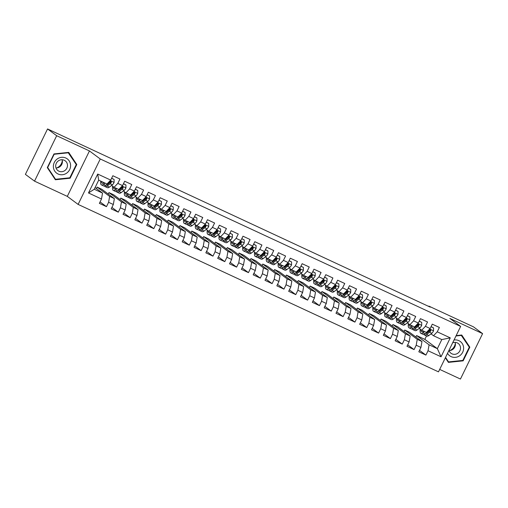 <?xml version="1.0" encoding="UTF-8"?>
<svg xmlns="http://www.w3.org/2000/svg" width="508" height="508" viewBox="0 0 508 508"><rect width="100%" height="100%" fill="white"/><g stroke="black" fill="none" stroke-linecap="round" stroke-linejoin="round"><path stroke-width="0.76" d="M439.68 369.405L460.445 379.051L482.6 333.629L473.475 326.854L428.873 306.127L428.72 306.432M78.111 204.406L438.487 371.856L460.642 326.428L100.267 158.979L78.111 204.406L67.297 196.374L89.452 150.946L56.68 135.719L34.525 181.146L67.297 196.374M34.525 181.146L25.4 174.371L47.555 128.949L56.68 135.719M88.487 192.957L97.707 174.054L110.719 180.099L106.972 184.004L98.692 180.156L94.259 189.243L88.487 192.957L101.498 199.009L99.371 203.365L106.47 206.661L108.598 202.305L113.328 204.502L111.201 208.864L118.301 212.16L120.428 207.804L125.159 210.001L123.038 214.357L130.131 217.659L132.258 213.296L136.989 215.5L134.868 219.856L141.967 223.158L144.088 218.796L148.825 220.999L146.698 225.355L153.797 228.651L155.924 224.295L160.655 226.492L158.528 230.854L165.627 234.15L167.754 229.794L172.485 231.991L170.358 236.347L177.457 239.649L179.584 235.287L184.315 237.49L182.188 241.846L189.287 245.148L191.414 240.786L196.145 242.983L194.024 247.345L201.117 250.641L203.244 246.285L207.975 248.482L205.854 252.844L212.954 256.14L215.075 251.784L219.812 253.981L217.684 258.337L224.784 261.639L226.911 257.277L231.642 259.48L229.514 263.836L236.614 267.132L238.741 262.776L243.472 264.973L241.344 269.335L248.444 272.631L250.571 268.275L255.302 270.472L253.174 274.828L260.274 278.13L262.401 273.768L267.132 275.971L265.005 280.327L272.104 283.629L274.231 279.267L278.962 281.47L276.841 285.826L283.94 289.122L286.061 284.766L290.798 286.963L288.671 291.325L295.77 294.621L297.891 290.265L302.628 292.462L300.501 296.818L307.6 300.12L309.728 295.758L314.458 297.961L312.331 302.317L319.43 305.619L321.558 301.257L326.288 303.454L324.161 307.816L331.26 311.112L333.388 306.756L338.118 308.953L335.991 313.315L343.09 316.611L345.218 312.255L349.949 314.452L347.828 318.808L354.921 322.11L357.048 317.748L361.785 319.951L359.658 324.307L366.757 327.603L368.878 323.247L373.615 325.444L371.488 329.806L378.587 333.102L380.714 328.746L385.445 330.943L383.318 335.299L390.417 338.601L392.544 334.245L397.275 336.442L395.148 340.798L402.247 344.1L404.374 339.738L409.105 341.941L406.978 346.297L414.077 349.593L416.204 345.237L420.935 347.434L418.814 351.796L425.907 355.092L419.519 350.349M415.868 336.982L416.573 335.534L424.853 339.382L437.363 348.666L441.052 356.781L450.272 337.871L437.255 331.826L439.382 327.47L432.283 324.168L430.162 328.53L425.425 326.327L427.552 321.97L420.453 318.675L418.325 323.031L413.595 320.834L415.722 316.471L408.623 313.176L406.495 317.532L401.765 315.335L403.892 310.979L396.792 307.677L394.665 312.039L389.934 309.836L392.062 305.479L384.962 302.177L382.835 306.54L378.104 304.343L380.225 299.98L373.132 296.685L371.005 301.041L366.274 298.844L368.395 294.481L361.296 291.186L359.175 295.542L354.438 293.345L356.565 288.989L349.466 285.686L347.339 290.049L342.608 287.846L344.735 283.489L337.636 280.187L335.509 284.55L330.778 282.353L332.905 277.99L325.806 274.695L323.679 279.051L318.948 276.854L321.075 272.491L313.976 269.196L311.849 273.552L307.118 271.355L309.239 266.998L302.146 263.696L300.018 268.059L295.288 265.855L297.409 261.499L290.309 258.204L288.188 262.56L283.451 260.363L285.579 256L278.479 252.705L276.358 257.061L271.621 254.864L273.749 250.507L266.649 247.206L264.522 251.568L259.791 249.364L261.918 245.008L254.819 241.706L252.692 246.069L247.961 243.865L250.088 239.509L242.989 236.214L240.862 240.57L236.131 238.373L238.258 234.01L231.159 230.715L229.032 235.071L224.301 232.874L226.422 228.517L219.323 225.215L217.202 229.578L212.465 227.374L214.592 223.018L207.493 219.716L205.372 224.079L200.635 221.882L202.762 217.519L195.663 214.224L193.535 218.58L188.805 216.383L190.932 212.02L183.833 208.725L181.705 213.081L176.975 210.884L179.102 206.527L172.002 203.225L169.875 207.588L165.144 205.384L167.272 201.028L160.172 197.733L158.045 202.089L153.314 199.892L155.435 195.529L148.342 192.234L146.215 196.59L141.478 194.393L143.605 190.036L136.506 186.734L134.385 191.091L129.648 188.893L131.775 184.537L124.676 181.235L122.549 185.598L117.818 183.394L119.945 179.038L112.846 175.743L110.719 180.099M441.052 356.781L428.034 350.736L425.907 355.092M47.555 128.949L430.225 307.13L428.873 306.127M409.473 332.238L421.983 341.522L417.246 339.325L404.743 330.041L409.473 332.238M420.935 347.434L421.983 341.522M416.204 345.237L417.246 339.325M450.272 337.871L441.795 339.579L433.508 335.731L431.006 333.877M428.371 331.921L428.015 331.654M437.255 331.826L433.508 335.731M397.643 326.739L410.147 336.023L405.416 333.826L392.913 324.542L397.643 326.739M409.105 341.941L410.147 336.023M404.374 339.738L405.416 333.826M430.162 328.53L426.409 332.435L421.678 330.238L419.176 328.378M416.541 326.422L416.185 326.155M425.425 326.327L421.678 330.238M385.813 321.24L398.316 330.524L393.586 328.327L381.083 319.043L385.813 321.24M397.275 336.442L398.316 330.524M392.544 334.245L393.586 328.327M418.325 323.031L414.579 326.936L409.848 324.739L407.34 322.878M404.711 320.923L404.355 320.662M413.595 320.834L409.848 324.739M373.983 315.747L386.486 325.031L381.756 322.828L369.252 313.544L373.983 315.747M385.445 330.943L386.486 325.031M380.714 328.746L381.756 322.828M406.495 317.532L402.749 321.443L398.018 319.24L395.51 317.379M392.881 315.424L392.525 315.163M401.765 315.335L398.018 319.24M362.153 310.248L374.656 319.532L369.926 317.335L357.416 308.051L362.153 310.248M373.615 325.444L374.656 319.532M368.878 323.247L369.926 317.335M394.665 312.039L390.919 315.944L386.188 313.747L383.68 311.887M381.044 309.931L380.689 309.664M389.934 309.836L386.188 313.747M350.323 304.749L362.826 314.033L358.096 311.836L345.586 302.552L350.323 304.749M361.785 319.951L362.826 314.033M357.048 317.748L358.096 311.836M382.835 306.54L379.089 310.445L374.358 308.248L371.85 306.387M369.214 304.432L368.859 304.165M378.104 304.343L374.358 308.248M338.487 299.25L350.996 308.534L346.259 306.337L333.756 297.053L338.487 299.25M349.949 314.452L350.996 308.534M345.218 312.255L346.259 306.337M371.005 301.041L367.259 304.946L362.522 302.749L360.02 300.888M357.384 298.933L357.029 298.672M366.274 298.844L362.522 302.749M326.657 293.757L339.166 303.041L334.429 300.838L321.926 291.554L326.657 293.757M338.118 308.953L339.166 303.041M333.388 306.756L334.429 300.838M359.175 295.542L355.429 299.453L350.691 297.25L348.19 295.389M345.554 293.44L345.199 293.173M354.438 293.345L350.691 297.25M314.827 288.258L327.33 297.542L322.599 295.345L310.096 286.061L314.827 288.258M326.288 303.454L327.33 297.542M321.558 301.257L322.599 295.345M347.339 290.049L343.592 293.954L338.861 291.757L336.353 289.897M333.724 287.941L333.369 287.674M342.608 287.846L338.861 291.757M302.997 282.759L315.5 292.043L310.769 289.846L298.266 280.562L302.997 282.759M314.458 297.961L315.5 292.043M309.728 295.758L310.769 289.846M335.509 284.55L331.762 288.455L327.031 286.258L324.523 284.397M321.894 282.442L321.539 282.175M330.778 282.353L327.031 286.258M291.167 277.266L303.67 286.55L298.939 284.347L286.429 275.063L291.167 277.266M302.628 292.462L303.67 286.55M297.891 290.265L298.939 284.347M323.679 279.051L319.932 282.956L315.201 280.759L312.693 278.898M310.058 276.943L309.702 276.682M318.948 276.854L315.201 280.759M279.337 271.767L291.84 281.051L287.109 278.854L274.599 269.57L279.337 271.767M290.798 286.963L291.84 281.051M286.061 284.766L287.109 278.854M311.849 273.552L308.102 277.463L303.371 275.26L300.863 273.399M298.228 271.45L297.872 271.183M307.118 271.355L303.371 275.26M267.5 266.268L280.01 275.552L275.272 273.355L262.769 264.071L267.5 266.268M278.962 281.47L280.01 275.552M274.231 279.267L275.272 273.355M300.018 268.059L296.272 271.964L291.535 269.767L289.033 267.906M286.398 265.951L286.042 265.684M295.288 265.855L291.535 269.767M255.67 260.769L268.18 270.053L263.442 267.856L250.939 258.572L255.67 260.769M267.132 275.971L268.18 270.053M262.401 273.768L263.442 267.856M288.188 262.56L284.442 266.465L279.705 264.268L277.203 262.407M274.568 260.452L274.212 260.191M283.451 260.363L279.705 264.268M243.84 255.276L256.343 264.56L251.612 262.357L239.109 253.073L243.84 255.276M255.302 270.472L256.343 264.56M250.571 268.275L251.612 262.357M276.358 257.061L272.606 260.972L267.875 258.769L265.366 256.908M262.738 254.953L262.382 254.692M271.621 254.864L267.875 258.769M232.01 249.777L244.513 259.061L239.782 256.864L227.279 247.58L232.01 249.777M243.472 264.973L244.513 259.061M238.741 262.776L239.782 256.864M264.522 251.568L260.775 255.473L256.045 253.276L253.536 251.416M250.908 249.46L250.552 249.193M259.791 249.364L256.045 253.276M220.18 244.278L232.683 253.562L227.952 251.365L215.443 242.081L220.18 244.278M231.642 259.48L232.683 253.562M226.911 257.277L227.952 251.365M252.692 246.069L248.945 249.974L244.215 247.777L241.706 245.916M239.078 243.961L238.716 243.694M247.961 243.865L244.215 247.777M208.35 238.779L220.853 248.063L216.122 245.866L203.613 236.582L208.35 238.779M219.812 253.981L220.853 248.063M215.075 251.784L216.122 245.866M240.862 240.57L237.115 244.475L232.385 242.278L229.876 240.417M227.241 238.462L226.886 238.201M236.131 238.373L232.385 242.278M196.513 233.286L209.023 242.57L204.286 240.367L191.783 231.083L196.513 233.286M207.975 248.482L209.023 242.57M203.244 246.285L204.286 240.367M229.032 235.071L225.285 238.982L220.548 236.779L218.046 234.918M215.411 232.969L215.055 232.702M224.301 232.874L220.548 236.779M184.683 227.787L197.193 237.071L192.456 234.874L179.953 225.59L184.683 227.787M196.145 242.983L197.193 237.071M191.414 240.786L192.456 234.874M217.202 229.578L213.455 233.483L208.718 231.286L206.216 229.425M203.581 227.47L203.225 227.203M212.465 227.374L208.718 231.286M172.853 222.288L185.356 231.572L180.626 229.375L168.123 220.091L172.853 222.288M184.315 237.49L185.356 231.572M179.584 235.287L180.626 229.375M205.372 224.079L201.619 227.984L196.888 225.787L194.386 223.926M191.751 221.971L191.395 221.704M200.635 221.882L196.888 225.787M161.023 216.795L173.526 226.079L168.796 223.876L156.293 214.592L161.023 216.795M172.485 231.991L173.526 226.079M167.754 229.794L168.796 223.876M193.535 218.58L189.789 222.485L185.058 220.288L182.55 218.427M179.921 216.471L179.565 216.211M188.805 216.383L185.058 220.288M149.193 211.296L161.696 220.58L156.966 218.376L144.463 209.093L149.193 211.296M160.655 226.492L161.696 220.58M155.924 224.295L156.966 218.376M181.705 213.081L177.959 216.992L173.228 214.789L170.72 212.928M168.091 210.979L167.729 210.712M176.975 210.884L173.228 214.789M137.363 205.797L149.866 215.081L145.136 212.884L132.626 203.6L137.363 205.797M148.825 220.999L149.866 215.081M144.088 218.796L145.136 212.884M169.875 207.588L166.129 211.493L161.398 209.296L158.89 207.435M156.254 205.48L155.899 205.213M165.144 205.384L161.398 209.296M125.527 200.298L138.036 209.582L133.306 207.385L120.796 198.101L125.527 200.298M136.989 215.5L138.036 209.582M132.258 213.296L133.306 207.385M158.045 202.089L154.299 205.994L149.568 203.797L147.06 201.936M144.424 199.981L144.069 199.72M153.314 199.892L149.568 203.797M113.697 194.805L126.206 204.089L121.469 201.886L108.966 192.602L113.697 194.805M125.159 210.001L126.206 204.089M120.428 207.804L121.469 201.886M146.215 196.59L142.469 200.501L137.732 198.298L135.23 196.437M132.594 194.481L132.239 194.221M141.478 194.393L137.732 198.298M101.867 189.306L114.37 198.59L109.639 196.393L97.136 187.109L101.867 189.306M113.328 204.502L114.37 198.59M108.598 202.305L109.639 196.393M134.385 191.091L130.632 195.002L125.901 192.805L123.4 190.945M120.764 188.989L120.409 188.722M129.648 188.893L125.901 192.805M95.085 187.554L102.54 193.091L94.259 189.243M101.498 199.009L102.54 193.091M122.549 185.598L118.802 189.503L114.071 187.306L111.563 185.445M108.934 183.49L108.579 183.223M117.818 183.394L114.071 187.306M89.452 150.946L100.267 158.979M482.6 333.629L449.828 318.402L460.642 326.428M416.573 335.534L429.082 344.818L437.363 348.666L441.795 339.579M424.853 339.382L426.523 335.959M96.431 188.557L97.136 187.109M108.261 194.05L108.966 192.602M120.091 199.549L120.796 198.101M131.921 205.048L132.626 203.6M143.751 210.541L144.463 209.093M155.588 216.04L156.293 214.592M167.418 221.539L168.123 220.091M179.248 227.038L179.953 225.59M191.078 232.531L191.783 231.083M202.908 238.03L203.613 236.582M214.738 243.529L215.443 242.081M226.568 249.028L227.279 247.58M238.404 254.521L239.109 253.073M250.234 260.02L250.939 258.572M262.065 265.519L262.769 264.071M273.895 271.012L274.599 269.57M285.725 276.511L286.429 275.063M297.555 282.01L298.266 280.562M309.391 287.509L310.096 286.061M321.221 293.002L321.926 291.554M333.051 298.501L333.756 297.053M344.881 304L345.586 302.552M356.711 309.499L357.416 308.051M368.541 314.992L369.252 313.544M380.378 320.491L381.083 319.043M392.208 325.99L392.913 324.542M404.038 331.483L404.743 330.041M97.707 174.054L98.692 180.156M428.034 350.736L429.082 344.818M76.803 164.541L68.72 152.394L53.969 153.93L47.295 167.608L55.378 179.756L70.129 178.219L76.803 164.541L75.768 163.773M445.351 357.784L448.405 362.382L463.156 360.845L469.83 347.161L461.747 335.02L456.171 335.598M106.47 206.661L100.076 201.917M118.301 212.16L111.912 207.416M130.131 217.659L123.742 212.909M141.967 223.158L135.572 218.408M153.797 228.651L147.403 223.907M165.627 234.15L159.233 229.406M177.457 239.649L171.063 234.899M189.287 245.148L182.899 240.398M201.117 250.641L194.729 245.897M212.954 256.14L206.559 251.397M224.784 261.639L218.389 256.889M236.614 267.132L230.219 262.388M248.444 272.631L242.049 267.887M260.274 278.13L253.879 273.387M272.104 283.629L265.716 278.879M283.94 289.122L277.546 284.378M295.77 294.621L289.376 289.877M307.6 300.12L301.206 295.37M319.43 305.619L313.036 300.869M331.26 311.112L324.866 306.368M343.09 316.611L336.702 311.868M354.921 322.11L348.532 317.36M366.757 327.603L360.363 322.859M378.587 333.102L372.193 328.358M390.417 338.601L384.023 333.858M402.247 344.1L395.853 339.35M414.077 349.593L407.689 344.849M68.066 152.489L76.276 164.541L69.812 177.794L55.518 179.28L47.688 167.513L54.153 154.261L68.447 152.768M69.583 177.819L70.129 178.219M461.093 335.109L469.303 347.161L462.839 360.413L448.545 361.906L445.541 357.391M468.795 346.392L469.83 347.161M462.61 360.439L463.156 360.845M104.096 182.67L103.892 182.829A8.687 2.623 114.9 0 1 102.235 183.312A8.687 2.623 114.9 0 1 101.53 181.477M105.08 183.128L103.486 184.341A10.471 3.162 114.9 0 1 101.486 184.925A10.471 3.162 114.9 0 1 100.762 181.121M111.601 178.295L114.103 179.457L114.084 182.461A3.626 1.092 114.9 0 1 112.389 184.823L109.398 187.09A10.471 3.162 114.9 0 1 107.398 187.674L105.15 186.633A10.471 3.162 -65.1 0 0 107.15 186.042L110.141 183.775A3.626 1.092 -65.1 0 0 111.347 182.309L110.96 181.242L109.931 181.648A3.626 1.092 114.9 0 1 108.718 183.115L105.734 185.382A10.471 3.162 114.9 0 1 103.734 185.972L101.486 184.925M107.461 184.607A8.687 2.623 114.9 0 1 107.448 184.08M114.103 179.457L111.646 178.194M103.778 182.524A8.687 2.623 -65.1 0 0 103.791 182.899M104.578 186.004A10.471 3.162 -65.1 0 0 105.15 186.633M111.347 182.309L110.865 181.947A1.848 0.559 114.9 0 1 110.547 182.264L107.563 184.531A8.687 2.623 114.9 0 1 106.128 185.083M115.932 188.17L115.722 188.322A8.687 2.623 114.9 0 1 114.065 188.811A8.687 2.623 114.9 0 1 113.36 186.779M116.91 188.627L115.316 189.84A10.471 3.162 114.9 0 1 113.316 190.424A10.471 3.162 114.9 0 1 112.655 186.252M123.431 183.794L125.933 184.956L125.921 187.96A3.626 1.092 114.9 0 1 124.219 190.322L121.228 192.583A10.471 3.162 114.9 0 1 119.234 193.173L116.986 192.126A10.471 3.162 -65.1 0 0 118.98 191.541L121.971 189.274A3.626 1.092 -65.1 0 0 123.177 187.808L122.79 186.741L121.761 187.147A3.626 1.092 114.9 0 1 120.548 188.614L117.564 190.881A10.471 3.162 114.9 0 1 115.564 191.472L113.316 190.424M119.291 190.1A8.687 2.623 114.9 0 1 119.278 189.579M125.933 184.956L123.482 183.693M115.608 188.017A8.687 2.623 -65.1 0 0 115.621 188.398M116.408 191.503A10.471 3.162 -65.1 0 0 116.986 192.126M123.177 187.808L122.695 187.446A1.848 0.559 114.9 0 1 122.377 187.763L119.393 190.03A8.687 2.623 114.9 0 1 117.958 190.583M127.762 193.662L127.559 193.821A8.687 2.623 114.9 0 1 125.895 194.31A8.687 2.623 114.9 0 1 125.197 192.278M128.746 194.119L127.146 195.332A10.471 3.162 114.9 0 1 125.146 195.923A10.471 3.162 114.9 0 1 124.485 191.751M135.261 189.294L137.763 190.456L137.751 193.459A3.626 1.092 114.9 0 1 136.049 195.815L133.064 198.082A10.471 3.162 114.9 0 1 131.064 198.672L128.816 197.625A10.471 3.162 -65.1 0 0 130.816 197.041L133.801 194.774A3.626 1.092 -65.1 0 0 135.007 193.3L134.62 192.234L133.591 192.646A3.626 1.092 114.9 0 1 132.378 194.113L129.394 196.38A10.471 3.162 114.9 0 1 127.394 196.964L125.146 195.923M131.121 195.599A8.687 2.623 114.9 0 1 131.108 195.078M137.763 190.456L135.312 189.192M127.438 193.516A8.687 2.623 -65.1 0 0 127.457 193.897M128.245 197.002A10.471 3.162 -65.1 0 0 128.816 197.625M135.007 193.3L134.525 192.945A1.848 0.559 114.9 0 1 134.207 193.256L131.223 195.523A8.687 2.623 114.9 0 1 129.788 196.082M70.587 165.132A8.896 8.465 126.6 0 0 61.506 157.328A8.896 8.465 126.6 0 0 53.378 166.922A8.896 8.465 126.6 0 0 62.452 174.727A8.896 8.465 126.6 0 0 70.587 165.132M67.475 165.113A6.09 5.791 126.6 0 0 58.845 160.56A6.09 5.791 126.6 0 0 57.95 170.618A6.09 5.791 126.6 0 0 67.475 165.113M62.084 159.747A6.09 5.791 -53.4 0 1 56.001 167.945M54.616 178.613L55.518 179.28M62.293 160.503A8.553 8.141 -53.4 0 1 56.788 167.919M447.523 353.333A8.896 8.465 126.6 0 0 457.448 356.908A8.896 8.465 126.6 0 0 463.614 347.751A8.896 8.465 126.6 0 0 454.012 340.023M448.964 350.368A6.09 5.791 126.6 0 0 460.502 347.739A6.09 5.791 126.6 0 0 452.66 342.805M455.111 342.367A6.09 5.791 -53.4 0 1 449.028 350.564M447.643 361.232L448.545 361.906M455.994 335.966L461.474 335.394M455.32 343.129A8.553 8.141 -53.4 0 1 449.815 350.545M139.592 199.161L139.389 199.32A8.687 2.623 114.9 0 1 137.725 199.803A8.687 2.623 114.9 0 1 137.027 197.771M140.576 199.619L138.976 200.831A10.471 3.162 114.9 0 1 136.976 201.422A10.471 3.162 114.9 0 1 136.315 197.244M147.091 194.786L149.593 195.948L149.581 198.958A3.626 1.092 114.9 0 1 147.879 201.314L144.894 203.581A10.471 3.162 114.9 0 1 142.894 204.165L140.646 203.124A10.471 3.162 -65.1 0 0 142.646 202.533L145.631 200.273A3.626 1.092 -65.1 0 0 146.844 198.799L146.45 197.733L145.421 198.139A3.626 1.092 114.9 0 1 144.208 199.612L141.224 201.879A10.471 3.162 114.9 0 1 139.224 202.463L136.976 201.422M142.951 201.098A8.687 2.623 114.9 0 1 142.939 200.577M149.593 195.948L147.142 194.691M139.268 199.015A8.687 2.623 -65.1 0 0 139.287 199.39M140.075 202.495A10.471 3.162 -65.1 0 0 140.646 203.124M146.844 198.799L146.355 198.438A1.848 0.559 114.9 0 1 146.044 198.755L143.053 201.022A8.687 2.623 114.9 0 1 141.618 201.574M151.422 204.661L151.219 204.813A8.687 2.623 114.9 0 1 149.562 205.302A8.687 2.623 114.9 0 1 148.857 203.27M152.406 205.118L150.806 206.331A10.471 3.162 114.9 0 1 148.806 206.915A10.471 3.162 114.9 0 1 148.145 202.743M158.921 200.285L161.423 201.447L161.411 204.451A3.626 1.092 114.9 0 1 159.709 206.813L156.724 209.08A10.471 3.162 114.9 0 1 154.724 209.664L152.476 208.623A10.471 3.162 -65.1 0 0 154.476 208.032L157.461 205.765A3.626 1.092 -65.1 0 0 158.674 204.299L158.286 203.232L157.251 203.638A3.626 1.092 114.9 0 1 156.045 205.105L153.054 207.372A10.471 3.162 114.9 0 1 151.054 207.963L148.806 206.915M154.788 206.597A8.687 2.623 114.9 0 1 154.769 206.07M161.423 201.447L158.972 200.184M151.105 204.508A8.687 2.623 -65.1 0 0 151.117 204.889M151.905 207.994A10.471 3.162 -65.1 0 0 152.476 208.623M158.674 204.299L158.185 203.937A1.848 0.559 114.9 0 1 157.874 204.254L154.883 206.521A8.687 2.623 114.9 0 1 153.448 207.074M163.252 210.16L163.049 210.312A8.687 2.623 114.9 0 1 161.392 210.801A8.687 2.623 114.9 0 1 160.687 208.769M164.236 210.617L162.636 211.823A10.471 3.162 114.9 0 1 160.642 212.414A10.471 3.162 114.9 0 1 159.976 208.242M170.758 205.784L173.26 206.946L173.241 209.95A3.626 1.092 114.9 0 1 171.539 212.312L168.554 214.573A10.471 3.162 114.9 0 1 166.554 215.163L164.306 214.116A10.471 3.162 -65.1 0 0 166.306 213.531L169.291 211.264A3.626 1.092 -65.1 0 0 170.504 209.798L170.117 208.725L169.081 209.137A3.626 1.092 114.9 0 1 167.875 210.604L164.884 212.871A10.471 3.162 114.9 0 1 162.89 213.455L160.642 212.414M166.618 212.09A8.687 2.623 114.9 0 1 166.599 211.569M173.26 206.946L170.802 205.683M162.935 210.007A8.687 2.623 -65.1 0 0 162.947 210.388M163.735 213.493A10.471 3.162 -65.1 0 0 164.306 214.116M170.504 209.798L170.015 209.436A1.848 0.559 114.9 0 1 169.704 209.753L166.719 212.02A8.687 2.623 114.9 0 1 165.284 212.573M175.082 215.652L174.879 215.811A8.687 2.623 114.9 0 1 173.222 216.3A8.687 2.623 114.9 0 1 172.517 214.268M176.066 216.11L174.473 217.322A10.471 3.162 114.9 0 1 172.472 217.913A10.471 3.162 114.9 0 1 171.806 213.741M182.588 211.277L185.09 212.446L185.071 215.449A3.626 1.092 114.9 0 1 183.369 217.805L180.384 220.072A10.471 3.162 114.9 0 1 178.384 220.662L176.136 219.615A10.471 3.162 -65.1 0 0 178.137 219.031L181.121 216.764A3.626 1.092 -65.1 0 0 182.334 215.29L181.947 214.224L180.918 214.636A3.626 1.092 114.9 0 1 179.705 216.103L176.721 218.37A10.471 3.162 114.9 0 1 174.72 218.954L172.472 217.913M178.448 217.589A8.687 2.623 114.9 0 1 178.435 217.068M185.09 212.446L182.632 211.182M174.765 215.506A8.687 2.623 -65.1 0 0 174.777 215.887M175.565 218.992A10.471 3.162 -65.1 0 0 176.136 219.615M182.334 215.29L181.851 214.935A1.848 0.559 114.9 0 1 181.534 215.246L178.549 217.513A8.687 2.623 114.9 0 1 177.114 218.072M186.919 221.151L186.709 221.31A8.687 2.623 114.9 0 1 185.052 221.793A8.687 2.623 114.9 0 1 184.347 219.761M187.896 221.609L186.303 222.821A10.471 3.162 114.9 0 1 184.302 223.406A10.471 3.162 114.9 0 1 183.642 219.234M194.418 216.776L196.92 217.938L196.907 220.942A3.626 1.092 114.9 0 1 195.205 223.304L192.214 225.571A10.471 3.162 114.9 0 1 190.221 226.155L187.973 225.114A10.471 3.162 -65.1 0 0 189.967 224.523L192.957 222.256A3.626 1.092 -65.1 0 0 194.164 220.79L193.777 219.723L192.748 220.129A3.626 1.092 114.9 0 1 191.535 221.602L188.551 223.863A10.471 3.162 114.9 0 1 186.55 224.453L184.302 223.406M190.278 223.088A8.687 2.623 114.9 0 1 190.265 222.567M196.92 217.938L194.469 216.681M186.595 221.005A8.687 2.623 -65.1 0 0 186.607 221.38M187.395 224.485A10.471 3.162 -65.1 0 0 187.973 225.114M194.164 220.79L193.681 220.428A1.848 0.559 114.9 0 1 193.364 220.745L190.379 223.012A8.687 2.623 114.9 0 1 188.944 223.564M198.749 226.651L198.545 226.803A8.687 2.623 114.9 0 1 196.882 227.292A8.687 2.623 114.9 0 1 196.183 225.26M199.733 227.108L198.133 228.321A10.471 3.162 114.9 0 1 196.132 228.905A10.471 3.162 114.9 0 1 195.472 224.733M206.248 222.275L208.75 223.437L208.737 226.441A3.626 1.092 114.9 0 1 207.035 228.803L204.051 231.07A10.471 3.162 114.9 0 1 202.051 231.654L199.803 230.613A10.471 3.162 -65.1 0 0 201.803 230.022L204.787 227.755A3.626 1.092 -65.1 0 0 205.994 226.289L205.607 225.222L204.578 225.628A3.626 1.092 114.9 0 1 203.365 227.095L200.381 229.362A10.471 3.162 114.9 0 1 198.38 229.953L196.132 228.905M202.108 228.581A8.687 2.623 114.9 0 1 202.095 228.06M208.75 223.437L206.299 222.174M198.425 226.498A8.687 2.623 -65.1 0 0 198.444 226.879M199.231 229.984A10.471 3.162 -65.1 0 0 199.803 230.613M205.994 226.289L205.511 225.927A1.848 0.559 114.9 0 1 205.194 226.244L202.209 228.511A8.687 2.623 114.9 0 1 200.774 229.064M210.579 232.15L210.376 232.302A8.687 2.623 114.9 0 1 208.712 232.791A8.687 2.623 114.9 0 1 208.013 230.759M211.563 232.607L209.963 233.813A10.471 3.162 114.9 0 1 207.963 234.404A10.471 3.162 114.9 0 1 207.302 230.232M218.078 227.774L220.58 228.937L220.567 231.94A3.626 1.092 114.9 0 1 218.865 234.296L215.881 236.563A10.471 3.162 114.9 0 1 213.881 237.153L211.633 236.106A10.471 3.162 -65.1 0 0 213.633 235.521L216.618 233.255A3.626 1.092 -65.1 0 0 217.83 231.788L217.437 230.715L216.408 231.127A3.626 1.092 114.9 0 1 215.195 232.594L212.211 234.861A10.471 3.162 114.9 0 1 210.21 235.445L207.963 234.404M213.938 234.08A8.687 2.623 114.9 0 1 213.925 233.559M220.58 228.937L218.129 227.673M210.255 231.997A8.687 2.623 -65.1 0 0 210.274 232.378M211.061 235.483A10.471 3.162 -65.1 0 0 211.633 236.106M217.83 231.788L217.341 231.426A1.848 0.559 114.9 0 1 217.03 231.743L214.039 234.004A8.687 2.623 114.9 0 1 212.604 234.563M222.409 237.642L222.206 237.801A8.687 2.623 114.9 0 1 220.542 238.29A8.687 2.623 114.9 0 1 219.843 236.252M223.393 238.1L221.793 239.312A10.471 3.162 114.9 0 1 219.793 239.903A10.471 3.162 114.9 0 1 219.132 235.731M229.908 233.267L232.41 234.429L232.397 237.439A3.626 1.092 114.9 0 1 230.696 239.795L227.711 242.062A10.471 3.162 114.9 0 1 225.711 242.653L223.463 241.605A10.471 3.162 -65.1 0 0 225.463 241.014L228.448 238.754A3.626 1.092 -65.1 0 0 229.66 237.28L229.273 236.214L228.238 236.62A3.626 1.092 114.9 0 1 227.032 238.093L224.041 240.36A10.471 3.162 114.9 0 1 222.04 240.944L219.793 239.903M225.774 239.579A8.687 2.623 114.9 0 1 225.755 239.058M232.41 234.429L229.959 233.172M222.091 237.496A8.687 2.623 -65.1 0 0 222.104 237.877M222.891 240.976A10.471 3.162 -65.1 0 0 223.463 241.605M229.66 237.28L229.171 236.919A1.848 0.559 114.9 0 1 228.86 237.236L225.869 239.503A8.687 2.623 114.9 0 1 224.434 240.055M234.239 243.141L234.036 243.3A8.687 2.623 114.9 0 1 232.378 243.783A8.687 2.623 114.9 0 1 231.673 241.751M235.223 243.599L233.623 244.812A10.471 3.162 114.9 0 1 231.629 245.396A10.471 3.162 114.9 0 1 230.962 241.224M241.744 238.766L244.24 239.928L244.227 242.932A3.626 1.092 114.9 0 1 242.526 245.294L239.541 247.561A10.471 3.162 114.9 0 1 237.541 248.145L235.293 247.104A10.471 3.162 -65.1 0 0 237.293 246.513L240.278 244.246A3.626 1.092 -65.1 0 0 241.49 242.78L241.103 241.713L240.068 242.119A3.626 1.092 114.9 0 1 238.862 243.586L235.871 245.853A10.471 3.162 114.9 0 1 233.877 246.444L231.629 245.396M237.604 245.078A8.687 2.623 114.9 0 1 237.585 244.558M244.24 239.928L241.789 238.665M233.921 242.995A8.687 2.623 -65.1 0 0 233.934 243.37M234.721 246.475A10.471 3.162 -65.1 0 0 235.293 247.104M241.49 242.78L241.002 242.418A1.848 0.559 114.9 0 1 240.69 242.735L237.706 245.002A8.687 2.623 114.9 0 1 236.271 245.554M246.069 248.641L245.866 248.793A8.687 2.623 114.9 0 1 244.208 249.282A8.687 2.623 114.9 0 1 243.503 247.25M247.053 249.098L245.459 250.311A10.471 3.162 114.9 0 1 243.459 250.895A10.471 3.162 114.9 0 1 242.792 246.723M253.575 244.265L256.076 245.428L256.057 248.431A3.626 1.092 114.9 0 1 254.356 250.793L251.371 253.054A10.471 3.162 114.9 0 1 249.371 253.644L247.123 252.597A10.471 3.162 -65.1 0 0 249.123 252.012L252.108 249.746A3.626 1.092 -65.1 0 0 253.321 248.279L252.933 247.212L251.898 247.618A3.626 1.092 114.9 0 1 250.692 249.085L247.707 251.352A10.471 3.162 114.9 0 1 245.707 251.943L243.459 250.895M249.434 250.571A8.687 2.623 114.9 0 1 249.422 250.05M256.076 245.428L253.619 244.164M245.751 248.488A8.687 2.623 -65.1 0 0 245.764 248.869M246.551 251.974A10.471 3.162 -65.1 0 0 247.123 252.597M253.321 248.279L252.832 247.917A1.848 0.559 114.9 0 1 252.52 248.234L249.536 250.501A8.687 2.623 114.9 0 1 248.101 251.054M257.905 254.14L257.696 254.292A8.687 2.623 114.9 0 1 256.038 254.781A8.687 2.623 114.9 0 1 255.334 252.749M258.883 254.591L257.289 255.803A10.471 3.162 114.9 0 1 255.289 256.394A10.471 3.162 114.9 0 1 254.629 252.222M265.405 249.765L267.906 250.927L267.894 253.93A3.626 1.092 114.9 0 1 266.192 256.286L263.201 258.553A10.471 3.162 114.9 0 1 261.207 259.144L258.959 258.096A10.471 3.162 -65.1 0 0 260.953 257.512L263.944 255.245A3.626 1.092 -65.1 0 0 265.151 253.778L264.763 252.705L263.735 253.117A3.626 1.092 114.9 0 1 262.522 254.584L259.537 256.851A10.471 3.162 114.9 0 1 257.537 257.435L255.289 256.394M261.264 256.07A8.687 2.623 114.9 0 1 261.252 255.549M267.906 250.927L265.449 249.663M257.581 253.987A8.687 2.623 -65.1 0 0 257.594 254.368M258.382 257.473A10.471 3.162 -65.1 0 0 258.959 258.096M265.151 253.778L264.668 253.416A1.848 0.559 114.9 0 1 264.351 253.733L261.366 255.994A8.687 2.623 114.9 0 1 259.931 256.553M269.735 259.632L269.526 259.791A8.687 2.623 114.9 0 1 267.868 260.274A8.687 2.623 114.9 0 1 267.164 258.242M270.713 260.09L269.119 261.303A10.471 3.162 114.9 0 1 267.119 261.893A10.471 3.162 114.9 0 1 266.459 257.715M277.235 255.257L279.737 256.419L279.724 259.429A3.626 1.092 114.9 0 1 278.022 261.785L275.038 264.052A10.471 3.162 114.9 0 1 273.037 264.636L270.789 263.595A10.471 3.162 -65.1 0 0 272.79 263.004L275.774 260.744A3.626 1.092 -65.1 0 0 276.981 259.271L276.593 258.204L275.565 258.61A3.626 1.092 114.9 0 1 274.352 260.083L271.367 262.35A10.471 3.162 114.9 0 1 269.367 262.934L267.119 261.893M273.094 261.569A8.687 2.623 114.9 0 1 273.082 261.048M279.737 256.419L277.285 255.162M269.411 259.486A8.687 2.623 -65.1 0 0 269.43 259.861M270.218 262.966A10.471 3.162 -65.1 0 0 270.789 263.595M276.981 259.271L276.498 258.909A1.848 0.559 114.9 0 1 276.181 259.226L273.196 261.493A8.687 2.623 114.9 0 1 271.761 262.045M281.565 265.132L281.362 265.284A8.687 2.623 114.9 0 1 279.698 265.773A8.687 2.623 114.9 0 1 279 263.741M282.55 265.589L280.949 266.802A10.471 3.162 114.9 0 1 278.949 267.386A10.471 3.162 114.9 0 1 278.289 263.214M289.065 260.756L291.567 261.918L291.554 264.922A3.626 1.092 114.9 0 1 289.852 267.284L286.868 269.551A10.471 3.162 114.9 0 1 284.867 270.135L282.619 269.094A10.471 3.162 -65.1 0 0 284.62 268.503L287.604 266.236A3.626 1.092 -65.1 0 0 288.817 264.77L288.423 263.703L287.395 264.109A3.626 1.092 114.9 0 1 286.182 265.576L283.197 267.843A10.471 3.162 114.9 0 1 281.197 268.434L278.949 267.386M284.925 267.068A8.687 2.623 114.9 0 1 284.912 266.541M291.567 261.918L289.115 260.655M281.241 264.979A8.687 2.623 -65.1 0 0 281.261 265.36M282.048 268.465A10.471 3.162 -65.1 0 0 282.619 269.094M288.817 264.77L288.328 264.408A1.848 0.559 114.9 0 1 288.011 264.725L285.026 266.992A8.687 2.623 114.9 0 1 283.591 267.545M293.395 270.631L293.192 270.783A8.687 2.623 114.9 0 1 291.529 271.272A8.687 2.623 114.9 0 1 290.83 269.24M294.38 271.088L292.779 272.294A10.471 3.162 114.9 0 1 290.779 272.885A10.471 3.162 114.9 0 1 290.119 268.713M300.895 266.255L303.397 267.418L303.384 270.421A3.626 1.092 114.9 0 1 301.682 272.783L298.698 275.044A10.471 3.162 114.9 0 1 296.697 275.634L294.45 274.587A10.471 3.162 -65.1 0 0 296.45 274.002L299.434 271.736A3.626 1.092 -65.1 0 0 300.647 270.269L300.26 269.196L299.225 269.608A3.626 1.092 114.9 0 1 298.018 271.075L295.027 273.342A10.471 3.162 114.9 0 1 293.027 273.926L290.779 272.885M296.755 272.561A8.687 2.623 114.9 0 1 296.742 272.04M303.397 267.418L300.946 266.154M293.072 270.478A8.687 2.623 -65.1 0 0 293.091 270.859M293.878 273.964A10.471 3.162 -65.1 0 0 294.45 274.587M300.647 270.269L300.158 269.907A1.848 0.559 114.9 0 1 299.847 270.224L296.856 272.491A8.687 2.623 114.9 0 1 295.421 273.044M305.225 276.123L305.022 276.282A8.687 2.623 114.9 0 1 303.365 276.771A8.687 2.623 114.9 0 1 302.66 274.739M306.21 276.581L304.609 277.793A10.471 3.162 114.9 0 1 302.616 278.384A10.471 3.162 114.9 0 1 301.949 274.212M312.725 271.748L315.227 272.917L315.214 275.92A3.626 1.092 114.9 0 1 313.512 278.276L310.528 280.543A10.471 3.162 114.9 0 1 308.527 281.134L306.28 280.086A10.471 3.162 -65.1 0 0 308.28 279.502L311.264 277.235A3.626 1.092 -65.1 0 0 312.477 275.761L312.09 274.695L311.055 275.107A3.626 1.092 114.9 0 1 309.848 276.574L306.857 278.841A10.471 3.162 114.9 0 1 304.864 279.425L302.616 278.384M308.591 278.06A8.687 2.623 114.9 0 1 308.572 277.539M315.227 272.917L312.776 271.653M304.908 275.977A8.687 2.623 -65.1 0 0 304.921 276.358M305.708 279.464A10.471 3.162 -65.1 0 0 306.28 280.086M312.477 275.761L311.988 275.406A1.848 0.559 114.9 0 1 311.677 275.717L308.693 277.984A8.687 2.623 114.9 0 1 307.257 278.543M317.055 281.623L316.852 281.781A8.687 2.623 114.9 0 1 315.195 282.264A8.687 2.623 114.9 0 1 314.49 280.232M318.04 282.08L316.446 283.293A10.471 3.162 114.9 0 1 314.446 283.877A10.471 3.162 114.9 0 1 313.779 279.705M324.561 277.247L327.063 278.409L327.044 281.413A3.626 1.092 114.9 0 1 325.342 283.775L322.358 286.042A10.471 3.162 114.9 0 1 320.358 286.626L318.11 285.585A10.471 3.162 -65.1 0 0 320.11 284.994L323.094 282.727A3.626 1.092 -65.1 0 0 324.307 281.261L323.92 280.194L322.885 280.6A3.626 1.092 114.9 0 1 321.678 282.073L318.694 284.334A10.471 3.162 114.9 0 1 316.694 284.925L314.446 283.877M320.421 283.559A8.687 2.623 114.9 0 1 320.408 283.039M327.063 278.409L324.606 277.152M316.738 281.476A8.687 2.623 -65.1 0 0 316.751 281.851M317.538 284.956A10.471 3.162 -65.1 0 0 318.11 285.585M324.307 281.261L323.818 280.899A1.848 0.559 114.9 0 1 323.507 281.216L320.523 283.483A8.687 2.623 114.9 0 1 319.087 284.036M328.892 287.122L328.682 287.274A8.687 2.623 114.9 0 1 327.025 287.763A8.687 2.623 114.9 0 1 326.32 285.731M329.87 287.579L328.276 288.792A10.471 3.162 114.9 0 1 326.276 289.376A10.471 3.162 114.9 0 1 325.615 285.204M336.391 282.746L338.893 283.909L338.874 286.912A3.626 1.092 114.9 0 1 337.179 289.274L334.188 291.541A10.471 3.162 114.9 0 1 332.188 292.125L329.94 291.084A10.471 3.162 -65.1 0 0 331.94 290.493L334.931 288.226A3.626 1.092 -65.1 0 0 336.137 286.76L335.75 285.693L334.721 286.099A3.626 1.092 114.9 0 1 333.508 287.566L330.524 289.833A10.471 3.162 114.9 0 1 328.524 290.424L326.276 289.376M332.251 289.052A8.687 2.623 114.9 0 1 332.238 288.531M338.893 283.909L336.436 282.645M328.568 286.969A8.687 2.623 -65.1 0 0 328.581 287.35M329.368 290.455A10.471 3.162 -65.1 0 0 329.94 291.084M336.137 286.76L335.655 286.398A1.848 0.559 114.9 0 1 335.337 286.715L332.353 288.982A8.687 2.623 114.9 0 1 330.918 289.535M340.722 292.621L340.512 292.773A8.687 2.623 114.9 0 1 338.855 293.262A8.687 2.623 114.9 0 1 338.15 291.23M341.7 293.078L340.106 294.284A10.471 3.162 114.9 0 1 338.106 294.875A10.471 3.162 114.9 0 1 337.445 290.703M348.221 288.246L350.723 289.408L350.71 292.411A3.626 1.092 114.9 0 1 349.009 294.767L346.018 297.034A10.471 3.162 114.9 0 1 344.024 297.625L341.776 296.577A10.471 3.162 -65.1 0 0 343.77 295.993L346.761 293.726A3.626 1.092 -65.1 0 0 347.967 292.259L347.58 291.186L346.551 291.598A3.626 1.092 114.9 0 1 345.338 293.065L342.354 295.332A10.471 3.162 114.9 0 1 340.354 295.916L338.106 294.875M344.081 294.551A8.687 2.623 114.9 0 1 344.068 294.03M350.723 289.408L348.272 288.144M340.398 292.468A8.687 2.623 -65.1 0 0 340.417 292.849M341.198 295.954A10.471 3.162 -65.1 0 0 341.776 296.577M347.967 292.259L347.485 291.897A1.848 0.559 114.9 0 1 347.167 292.214L344.183 294.475A8.687 2.623 114.9 0 1 342.748 295.034M352.552 298.113L352.349 298.272A8.687 2.623 114.9 0 1 350.685 298.761A8.687 2.623 114.9 0 1 349.987 296.723M353.536 298.571L351.936 299.784A10.471 3.162 114.9 0 1 349.936 300.374A10.471 3.162 114.9 0 1 349.275 296.202M360.051 293.738L362.553 294.9L362.541 297.91A3.626 1.092 114.9 0 1 360.839 300.266L357.854 302.533A10.471 3.162 114.9 0 1 355.854 303.124L353.606 302.076A10.471 3.162 -65.1 0 0 355.606 301.492L358.591 299.225A3.626 1.092 -65.1 0 0 359.797 297.751L359.41 296.685L358.381 297.091A3.626 1.092 114.9 0 1 357.168 298.564L354.184 300.831A10.471 3.162 114.9 0 1 352.184 301.415L349.936 300.374M355.911 300.05A8.687 2.623 114.9 0 1 355.898 299.529M362.553 294.9L360.102 293.643M352.228 297.967A8.687 2.623 -65.1 0 0 352.247 298.348M353.035 301.447A10.471 3.162 -65.1 0 0 353.606 302.076M359.797 297.751L359.315 297.39A1.848 0.559 114.9 0 1 358.997 297.707L356.013 299.974A8.687 2.623 114.9 0 1 354.578 300.526M364.382 303.613L364.179 303.771A8.687 2.623 114.9 0 1 362.515 304.254A8.687 2.623 114.9 0 1 361.817 302.222M365.366 304.07L363.766 305.283A10.471 3.162 114.9 0 1 361.766 305.867A10.471 3.162 114.9 0 1 361.105 301.695M371.881 299.237L374.383 300.399L374.371 303.403A3.626 1.092 114.9 0 1 372.669 305.765L369.684 308.032A10.471 3.162 114.9 0 1 367.684 308.616L365.436 307.575A10.471 3.162 -65.1 0 0 367.436 306.984L370.421 304.717A3.626 1.092 -65.1 0 0 371.634 303.251L371.246 302.184L370.211 302.59A3.626 1.092 114.9 0 1 368.999 304.063L366.014 306.324A10.471 3.162 114.9 0 1 364.014 306.915L361.766 305.867M367.741 305.549A8.687 2.623 114.9 0 1 367.728 305.029M374.383 300.399L371.932 299.136M364.058 303.466A8.687 2.623 -65.1 0 0 364.077 303.841M364.865 306.946A10.471 3.162 -65.1 0 0 365.436 307.575M371.634 303.251L371.145 302.889A1.848 0.559 114.9 0 1 370.834 303.206L367.843 305.473A8.687 2.623 114.9 0 1 366.408 306.026M376.212 309.112L376.009 309.264A8.687 2.623 114.9 0 1 374.352 309.753A8.687 2.623 114.9 0 1 373.647 307.721M377.196 309.569L375.596 310.782A10.471 3.162 114.9 0 1 373.602 311.366A10.471 3.162 114.9 0 1 372.935 307.194M383.711 304.736L386.213 305.899L386.201 308.902A3.626 1.092 114.9 0 1 384.499 311.264L381.514 313.525A10.471 3.162 114.9 0 1 379.514 314.115L377.266 313.068A10.471 3.162 -65.1 0 0 379.266 312.483L382.251 310.217A3.626 1.092 -65.1 0 0 383.464 308.75L383.076 307.683L382.041 308.089A3.626 1.092 114.9 0 1 380.835 309.556L377.844 311.823A10.471 3.162 114.9 0 1 375.85 312.414L373.602 311.366M379.578 311.042A8.687 2.623 114.9 0 1 379.559 310.521M386.213 305.899L383.762 304.635M375.895 308.959A8.687 2.623 -65.1 0 0 375.907 309.34M376.695 312.445A10.471 3.162 -65.1 0 0 377.266 313.068M383.464 308.75L382.975 308.388A1.848 0.559 114.9 0 1 382.664 308.705L379.673 310.972A8.687 2.623 114.9 0 1 378.238 311.525M388.042 314.611L387.839 314.763A8.687 2.623 114.9 0 1 386.182 315.252A8.687 2.623 114.9 0 1 385.477 313.22M389.026 315.062L387.433 316.274A10.471 3.162 114.9 0 1 385.432 316.865A10.471 3.162 114.9 0 1 384.766 312.693M395.548 310.236L398.05 311.398L398.031 314.401A3.626 1.092 114.9 0 1 396.329 316.757L393.344 319.024A10.471 3.162 114.9 0 1 391.344 319.615L389.096 318.567A10.471 3.162 -65.1 0 0 391.096 317.983L394.081 315.716A3.626 1.092 -65.1 0 0 395.294 314.249L394.906 313.176L393.871 313.588A3.626 1.092 114.9 0 1 392.665 315.055L389.68 317.322A10.471 3.162 114.9 0 1 387.68 317.906L385.432 316.865M391.408 316.541A8.687 2.623 114.9 0 1 391.389 316.02M398.05 311.398L395.592 310.134M387.725 314.458A8.687 2.623 -65.1 0 0 387.737 314.839M388.525 317.945A10.471 3.162 -65.1 0 0 389.096 318.567M395.294 314.249L394.805 313.887A1.848 0.559 114.9 0 1 394.494 314.204L391.509 316.465A8.687 2.623 114.9 0 1 390.074 317.024M399.872 320.103L399.669 320.262A8.687 2.623 114.9 0 1 398.012 320.751A8.687 2.623 114.9 0 1 397.307 318.713M400.856 320.561L399.263 321.774A10.471 3.162 114.9 0 1 397.262 322.364A10.471 3.162 114.9 0 1 396.596 318.186M407.378 315.728L409.88 316.89L409.861 319.9A3.626 1.092 114.9 0 1 408.165 322.256L405.174 324.523A10.471 3.162 114.9 0 1 403.174 325.107L400.926 324.066A10.471 3.162 -65.1 0 0 402.927 323.475L405.917 321.215A3.626 1.092 -65.1 0 0 407.124 319.742L406.737 318.675L405.708 319.081A3.626 1.092 114.9 0 1 404.495 320.554L401.51 322.821A10.471 3.162 114.9 0 1 399.51 323.406L397.262 322.364M403.238 322.04A8.687 2.623 114.9 0 1 403.225 321.52M409.88 316.89L407.422 315.633M399.555 319.957A8.687 2.623 -65.1 0 0 399.567 320.332M400.355 323.437A10.471 3.162 -65.1 0 0 400.926 324.066M407.124 319.742L406.641 319.38A1.848 0.559 114.9 0 1 406.324 319.697L403.339 321.964A8.687 2.623 114.9 0 1 401.904 322.517M411.709 325.603L411.499 325.755A8.687 2.623 114.9 0 1 409.842 326.244A8.687 2.623 114.9 0 1 409.137 324.212M412.686 326.06L411.093 327.273A10.471 3.162 114.9 0 1 409.092 327.857A10.471 3.162 114.9 0 1 408.432 323.685M419.208 321.227L421.71 322.389L421.697 325.393A3.626 1.092 114.9 0 1 419.995 327.755L417.005 330.022A10.471 3.162 114.9 0 1 415.011 330.606L412.763 329.565A10.471 3.162 -65.1 0 0 414.757 328.974L417.747 326.707A3.626 1.092 -65.1 0 0 418.954 325.241L418.567 324.174L417.538 324.58A3.626 1.092 114.9 0 1 416.325 326.047L413.341 328.314A10.471 3.162 114.9 0 1 411.34 328.905L409.092 327.857M415.068 327.539A8.687 2.623 114.9 0 1 415.055 327.012M421.71 322.389L419.259 321.126M411.385 325.45A8.687 2.623 -65.1 0 0 411.397 325.831M412.185 328.936A10.471 3.162 -65.1 0 0 412.763 329.565M418.954 325.241L418.471 324.879A1.848 0.559 114.9 0 1 418.154 325.196L415.169 327.463A8.687 2.623 114.9 0 1 413.734 328.016M423.539 331.102L423.335 331.254A8.687 2.623 114.9 0 1 421.672 331.743A8.687 2.623 114.9 0 1 420.973 329.711M424.523 331.559L422.923 332.772A10.471 3.162 114.9 0 1 420.922 333.356A10.471 3.162 114.9 0 1 420.262 329.184M431.038 326.727L433.54 327.889L433.527 330.892A3.626 1.092 114.9 0 1 431.825 333.254L428.841 335.515A10.471 3.162 114.9 0 1 426.841 336.105L424.593 335.058A10.471 3.162 -65.1 0 0 426.593 334.474L429.577 332.207A3.626 1.092 -65.1 0 0 430.784 330.74L430.397 329.667L429.368 330.079A3.626 1.092 114.9 0 1 428.155 331.546L425.171 333.813A10.471 3.162 114.9 0 1 423.17 334.404L420.922 333.356M426.898 333.032A8.687 2.623 114.9 0 1 426.885 332.511M433.54 327.889L431.089 326.625M423.215 330.949A8.687 2.623 -65.1 0 0 423.234 331.33M424.021 334.435A10.471 3.162 -65.1 0 0 424.593 335.058M430.784 330.74L430.301 330.378A1.848 0.559 114.9 0 1 429.984 330.695L426.999 332.962A8.687 2.623 114.9 0 1 425.564 333.515M114.09 182.391L110.242 180.6M105.734 185.382L103.486 184.341M109.398 187.09L107.15 186.042M108.718 183.115L108.102 182.829M112.389 184.823L110.141 183.775M125.921 187.884L122.072 186.099M117.564 190.881L115.316 189.84M121.228 192.583L118.98 191.541M120.548 188.614L119.932 188.328M124.219 190.322L121.971 189.274M137.751 193.383L133.902 191.592M129.394 196.38L127.146 195.332M133.064 198.082L130.816 197.041M132.378 194.113L131.762 193.827M136.049 195.815L133.801 194.774M149.581 198.882L145.733 197.091M141.224 201.879L138.976 200.831M144.894 203.581L142.646 202.533M144.208 199.612L143.593 199.32M147.879 201.314L145.631 200.273M161.411 204.375L157.563 202.59M153.054 207.372L150.806 206.331M156.724 209.08L154.476 208.032M156.045 205.105L155.423 204.819M159.709 206.813L157.461 205.765M173.241 209.874L169.393 208.089M164.884 212.871L162.636 211.823M168.554 214.573L166.306 213.531M167.875 210.604L167.253 210.318M171.539 212.312L169.291 211.264M185.071 215.373L181.229 213.582M176.721 218.37L174.473 217.322M180.384 220.072L178.137 219.031M179.705 216.103L179.089 215.817M183.369 217.805L181.121 216.764M196.907 220.872L193.059 219.081M188.551 223.863L186.303 222.821M192.214 225.571L189.967 224.523M191.535 221.602L190.919 221.31M195.205 223.304L192.957 222.256M208.737 226.365L204.889 224.58M200.381 229.362L198.133 228.321M204.051 231.07L201.803 230.022M203.365 227.095L202.749 226.809M207.035 228.803L204.787 227.755M220.567 231.864L216.719 230.08M212.211 234.861L209.963 233.813M215.881 236.563L213.633 235.521M215.195 232.594L214.579 232.308M218.865 234.296L216.618 233.255M232.397 237.363L228.549 235.572M224.041 240.36L221.793 239.312M227.711 242.062L225.463 241.014M227.032 238.093L226.409 237.808M230.696 239.795L228.448 238.754M244.227 242.862L240.379 241.071M235.871 245.853L233.623 244.812M239.541 247.561L237.293 246.513M238.862 243.586L238.239 243.3M242.526 245.294L240.278 244.246M256.057 248.355L252.209 246.571M247.707 251.352L245.459 250.311M251.371 253.054L249.123 252.012M250.692 249.085L250.076 248.799M254.356 250.793L252.108 249.746M267.894 253.854L264.046 252.063M259.537 256.851L257.289 255.803M263.201 258.553L260.953 257.512M262.522 254.584L261.906 254.298M266.192 256.286L263.944 255.245M279.724 259.353L275.876 257.562M271.367 262.35L269.119 261.303M275.038 264.052L272.79 263.004M274.352 260.083L273.736 259.791M278.022 261.785L275.774 260.744M291.554 264.846L287.706 263.061M283.197 267.843L280.949 266.802M286.868 269.551L284.62 268.503M286.182 265.576L285.566 265.29M289.852 267.284L287.604 266.236M303.384 270.345L299.536 268.561M295.027 273.342L292.779 272.294M298.698 275.044L296.45 274.002M298.018 271.075L297.396 270.789M301.682 272.783L299.434 271.736M315.214 275.844L311.366 274.053M306.857 278.841L304.609 277.793M310.528 280.543L308.28 279.502M309.848 276.574L309.226 276.288M313.512 278.276L311.264 277.235M327.044 281.343L323.196 279.552M318.694 284.334L316.446 283.293M322.358 286.042L320.11 284.994M321.678 282.073L321.062 281.781M325.342 283.775L323.094 282.727M338.88 286.836L335.032 285.051M330.524 289.833L328.276 288.792M334.188 291.541L331.94 290.493M333.508 287.566L332.892 287.28M337.179 289.274L334.931 288.226M350.71 292.335L346.862 290.551M342.354 295.332L340.106 294.284M346.018 297.034L343.77 295.993M345.338 293.065L344.722 292.779M349.009 294.767L346.761 293.726M362.541 297.834L358.692 296.043M354.184 300.831L351.936 299.784M357.854 302.533L355.606 301.492M357.168 298.564L356.553 298.279M360.839 300.266L358.591 299.225M374.371 303.333L370.522 301.542M366.014 306.324L363.766 305.283M369.684 308.032L367.436 306.984M368.999 304.063L368.383 303.771M372.669 305.765L370.421 304.717M386.201 308.826L382.353 307.042M377.844 311.823L375.596 310.782M381.514 313.525L379.266 312.483M380.835 309.556L380.213 309.27M384.499 311.264L382.251 310.217M398.031 314.325L394.183 312.534M389.68 317.322L387.433 316.274M393.344 319.024L391.096 317.983M392.665 315.055L392.049 314.769M396.329 316.757L394.081 315.716M409.867 319.824L406.019 318.033M401.51 322.821L399.263 321.774M405.174 324.523L402.927 323.475M404.495 320.554L403.879 320.262M408.165 322.256L405.917 321.215M421.697 325.323L417.849 323.533M413.341 328.314L411.093 327.273M417.005 330.022L414.757 328.974M416.325 326.047L415.709 325.761M419.995 327.755L417.747 326.707M433.527 330.816L429.679 329.032M425.171 333.813L422.923 332.772M428.841 335.515L426.593 334.474M428.155 331.546L427.539 331.26M431.825 333.254L429.577 332.207"/></g></svg>

